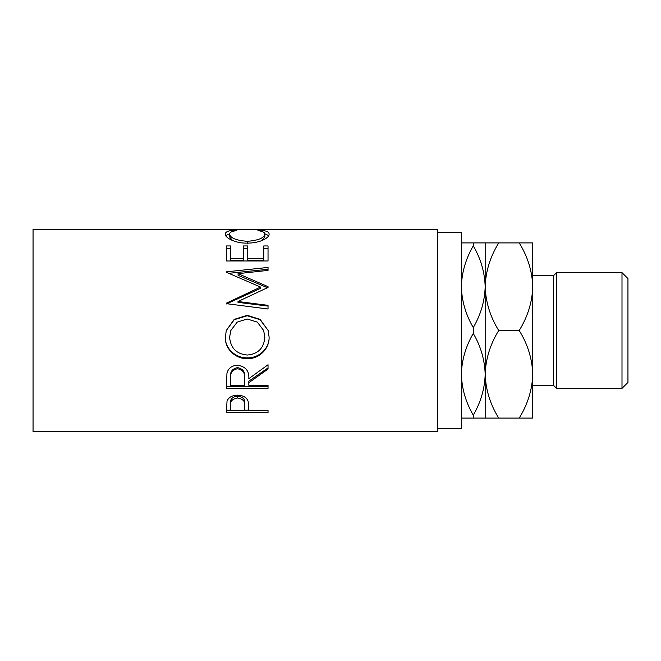 <?xml version="1.0" encoding="UTF-8"?>
<svg xmlns="http://www.w3.org/2000/svg" width="661" height="661" viewBox="0 0 661 661"><rect width="100%" height="100%" fill="white"/><g stroke="black" fill="none" stroke-linecap="round" stroke-linejoin="round"><path stroke-width="0.99" d="M622.001 272.629L627.95 278.578L627.95 382.422L622.001 388.371L622.001 272.629L556.562 272.629L556.562 388.371L553.587 385.396L553.587 275.604L556.562 272.629M622.001 388.371L556.562 388.371M553.587 275.604L532.766 275.604M519.216 418.083C527.734 404.268 532.245 389.676 532.766 374.291C532.204 358.733 527.685 344.133 519.216 330.5C527.734 316.685 532.245 302.094 532.766 286.709C532.204 271.15 527.685 256.551 519.216 242.918L532.766 242.918L532.766 418.083L498.725 418.083C490.255 404.449 485.736 389.85 485.174 374.291C484.777 388.552 480.811 402.169 473.276 415.149C465.782 402.334 461.816 388.718 461.378 374.291C461.775 360.03 465.741 346.414 473.276 333.433C480.77 346.248 484.736 359.865 485.174 374.291L485.174 418.083L498.725 418.083M553.587 385.396L532.766 385.396M437.582 428.659L461.378 428.659L461.378 232.341L437.582 232.341M226.393 412.596L227.02 401.095C228.623 397.311 232.135 395.336 237.563 395.171C243.149 395.344 246.669 397.401 248.131 401.334L248.817 410.357L268.036 410.357L268.036 412.596L226.393 412.596M248.817 382.702L248.817 385.28L268.036 385.28L268.036 388.379L226.393 388.379L226.963 372.994C228.45 368.086 231.978 365.5 237.53 365.244C245.595 366.475 249.354 370.961 248.817 378.687L268.036 364.74L268.036 369.053L248.817 382.702L248.817 381.166L268.036 367.921L268.036 364.74M225.327 337.399L226.285 330.5L234.242 319.37L247.197 315.305L260.153 319.403L268.168 330.5L269.101 337.06C269.614 348.719 259.079 359.088 247.396 358.65C235.737 359.039 224.955 349.182 225.327 337.399M238.001 301.507L268.036 305.341L268.036 309.001L268.036 306.084L238.001 302.366L238.001 301.507L268.036 287.428L268.036 286.667L238.067 273.654L268.036 270.399L268.036 267.424L226.393 271.836L226.393 272.282L226.393 271.836M268.036 309.001L226.393 303.663L226.393 303.151L260.558 287.072L226.393 272.282M226.393 260.979L226.393 245.942L230.664 245.942L230.664 258.311L243.479 258.311L243.479 245.942L247.751 245.942L247.751 258.311L263.764 258.311L263.764 245.942L268.036 245.942L268.036 260.979L226.393 260.979L226.393 248.429L230.664 248.429M234.035 230.177L236.539 230.639C231.887 231.193 229.574 232.366 229.598 234.143C230.375 238.059 236.258 240.447 247.255 241.306C258.344 240.43 264.21 238.01 264.83 234.068C264.78 232.333 262.467 231.193 257.889 230.639L260.368 230.177C266.193 230.648 269.11 231.945 269.101 234.06C269.25 236.225 266.821 238.406 261.822 240.587C257.542 242.281 252.585 243.124 246.974 243.132C235.043 243.405 224.715 237.563 225.327 234.077C225.294 231.945 228.194 230.648 234.035 230.177L234.035 231.053M437.582 431.633L437.582 229.367L33.05 229.367L33.05 431.633L437.582 431.633M461.378 286.709C461.775 272.448 465.741 258.831 473.276 245.851C480.77 258.666 484.736 272.282 485.174 286.709C484.777 300.97 480.811 314.586 473.276 327.567C465.782 314.752 461.816 301.135 461.378 286.709M485.174 242.918L485.174 286.709C485.695 271.324 490.206 256.732 498.725 242.918L473.276 242.918L473.276 245.851M473.276 242.918L461.378 242.918M473.276 327.567L473.276 333.433M461.378 418.083L485.174 418.083M473.276 415.149L473.276 418.083M485.174 286.709L485.174 374.291C485.695 358.906 490.206 344.315 498.725 330.5C490.255 316.867 485.736 302.267 485.174 286.709M519.216 242.918L498.725 242.918M519.216 330.5L498.725 330.5M229.598 234.143L229.598 236.977L232.49 240.488M247.255 241.306L247.255 243.934M261.88 240.563L264.83 236.902L264.83 234.068M260.368 230.177L260.368 231.061M264.797 233.763L268.697 235.638M225.748 235.622L229.64 233.746M230.664 258.311L230.664 260.434L243.479 260.434L243.479 258.311M243.479 248.429L247.751 248.429M247.751 258.311L247.751 260.434L263.764 260.434L263.764 258.311M263.764 248.429L268.036 248.429L268.036 260.979M238.067 273.654L238.067 275.323L268.036 287.956L268.036 286.667M268.036 270.399L268.036 269.283L228.871 273.307M226.393 303.151L226.393 303.961L260.558 288.353L260.558 287.072M247.197 315.305L247.197 315.751L260.137 319.709L268.168 330.5M269.101 336.87C269.614 348.19 259.079 358.245 247.396 357.824C235.737 358.204 224.955 348.628 225.327 337.193M247.396 358.65L247.396 357.824M226.285 330.5L234.242 319.701L247.197 315.751M230.838 330.5L229.598 337.217C230.565 348.116 236.498 354.056 247.379 355.04C258.162 353.999 263.979 348.058 264.83 337.217L263.656 330.5L257.278 322.097L247.189 319.007L237.183 322.114L230.838 330.5L229.598 337.217M264.83 337.217L263.656 330.5M226.393 381.356L226.393 386.677L268.036 386.677L268.036 385.28M244.603 377.299L244.603 378.703C245.355 373.267 242.992 369.937 237.522 368.731L237.522 367.607C232.176 368.755 229.896 371.936 230.664 377.142L230.664 385.28L244.545 385.28L244.603 377.299C245.355 372.011 242.992 368.78 237.522 367.607M237.522 368.731C232.176 369.912 229.896 373.192 230.664 378.555M268.036 412.596L268.036 410.357M248.817 410.184L244.545 410.184M230.664 410.184L226.393 410.184L226.393 407.564M244.636 403.474L244.636 403.458C245.363 399.434 243.017 396.947 237.58 396.013C232.251 396.906 229.945 399.318 230.664 403.26L230.664 410.357L244.545 410.357L244.636 405.68C245.371 401.524 243.017 398.963 237.58 397.996L237.58 396.013M237.58 397.996C232.251 398.914 229.945 401.401 230.664 405.466"/></g></svg>

